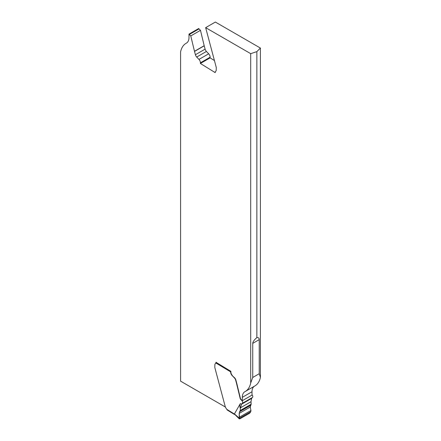 <?xml version="1.0" encoding="UTF-8"?>
<svg xmlns="http://www.w3.org/2000/svg" width="441" height="441" viewBox="0 0 441 441"><rect width="100%" height="100%" fill="white"/><g stroke="black" fill="none" stroke-linecap="round" stroke-linejoin="round"><path stroke-width="0.66" d="M215.307 363.72A2.051 1.185 60 0 1 215.357 363.698L215.307 363.72A2.051 1.185 60 0 0 214.883 364.602L214.795 367.447L225.213 406.503A3.28 1.891 60 0 0 226.233 408.493L226.404 408.708A1.229 0.711 -120 0 1 226.74 409.298L234.369 414.011L239.292 418.889L239.198 418.404L239.91 418.834L249.76 413.151L250.786 411.712L249.76 413.151L239.91 418.834L235.025 414.386M252.743 377.468L259.231 373.725L259.231 339.631L252.743 343.374L252.743 377.468L250.703 382.953A28.682 16.56 60 0 1 245.196 391.531A28.682 16.56 60 0 1 244.953 391.663A12.293 7.095 -120 0 0 244.843 391.724A12.293 7.095 -120 0 0 242.302 397.352L242.302 400.715A1.946 1.125 -120 0 0 241.971 400.329L240.527 398.885L236.811 383.527A4.096 2.365 -120 0 0 236.778 383.394L235.896 380.087A3.28 1.891 -120 0 0 234.584 377.766L232.115 375.539A3.28 1.891 -120 0 1 230.665 372.127A0.821 0.458 -58.3 0 1 230.897 371.487A0.821 0.458 121.7 0 0 230.665 372.127A3.28 1.891 -120 0 0 232.115 375.539L234.369 377.893A3.28 1.891 60 0 1 235.676 380.214L236.558 383.521A4.096 2.365 60 0 1 236.591 383.653L240.202 398.559A1.025 0.59 -120 0 0 240.643 399.342L241.756 400.45A1.946 1.125 60 0 1 242.341 403.306A10.253 5.92 -120 0 0 241.486 404.27L240.428 407.831L240.251 410.51L239.557 411.762L240.251 410.51L240.351 408.575C239.695 406.398 239.689 404.728 240.351 403.57L234.375 414M239.446 417.175L239.198 418.404L239.215 413.393L239.446 417.175L250.94 410.538L250.24 407.026L251.155 404.215L251.056 402.396L251.05 404.64L240.125 410.951M239.215 413.393L239.557 411.762L239.215 413.393L250.24 407.026L250.466 405.466L251.05 404.64M240.351 408.575L241.486 404.27L251.624 398.416A10.253 5.92 60 0 1 252.478 397.451A1.946 1.125 -120 0 0 252.004 394.712A1.946 1.125 -120 0 1 252.478 397.451A10.253 5.92 60 0 0 251.624 398.416L250.979 401.74L251.624 398.416M215.357 363.698A2.051 1.185 -120 0 0 215.401 363.671A2.051 1.185 -120 0 0 215.814 362.954L215.842 362.783A0.821 0.458 121.7 0 1 216.129 362.221M226.74 409.298L227.545 409.926M250.94 410.538L250.786 411.712L250.94 410.538L250.24 407.026M250.979 401.74L251.056 402.396L250.979 401.74L240.428 407.831M252.743 343.374C252.77 341.836 254.143 339.917 256.86 337.63L256.86 51.614L250.703 53.664L250.703 382.953M245.196 391.531L254.904 385.925A28.682 16.56 -120 0 0 260.411 377.353L260.411 48.058L215.357 22.05L205.655 27.651L250.703 53.664M259.231 373.725L260.411 377.353M242.302 400.715L252.004 395.108L252.004 391.746A12.293 7.095 60 0 1 254.363 386.239M214.425 60.549L210.098 57.876L210.12 57.214A3.28 1.891 -120 0 0 208.67 53.808L206.416 51.454A3.28 1.891 60 0 1 205.104 49.133L204.222 45.82A4.096 2.365 60 0 1 204.189 45.693L200.473 30.335L199.029 28.891A1.946 1.125 60 0 1 198.698 28.505L188.996 34.106A1.946 1.125 -120 0 0 189.321 34.497L190.766 35.936L194.487 51.294A4.096 2.365 -120 0 0 194.52 51.426L195.402 54.734A3.28 1.891 -120 0 0 196.708 57.054L198.963 59.408A3.28 1.891 60 0 1 200.412 62.82L200.39 63.476L215.236 72.644L215.252 72.153A2.051 1.185 60 0 1 215.677 71.271A2.051 1.185 60 0 1 215.721 71.249A2.051 1.185 -120 0 0 215.77 71.221A2.051 1.185 -120 0 0 216.195 70.351L216.283 67.501L205.655 27.651M260.411 48.058L256.86 51.614M259.231 339.631C259.22 338.109 258.426 337.442 256.86 337.63M216.051 362.32L230.902 371.344L230.88 372A3.28 1.891 60 0 0 232.33 375.412M225.379 407.015L180.59 381.156L180.59 51.867A28.682 16.56 60 0 1 186.096 43.295A28.682 16.56 60 0 1 186.345 43.157A12.293 7.095 -120 0 0 186.449 43.097A12.293 7.095 -120 0 0 188.996 37.468L188.996 34.106M190.766 35.936L200.473 30.335M200.39 63.476L210.098 57.876M232.115 375.539L234.369 377.893A3.28 1.891 60 0 1 235.676 380.214L236.558 383.521A4.096 2.365 60 0 1 236.591 383.653L240.202 398.559A1.025 0.59 -120 0 0 240.643 399.342L241.756 400.45A1.946 1.125 60 0 1 242.341 403.306A10.253 5.92 -120 0 0 241.486 404.27L240.351 403.57M250.786 411.712L239.198 418.404M230.88 372L215.814 362.954M240.251 410.51L251.155 404.215M242.341 403.306L252.478 397.451M239.557 411.762L250.466 405.466M252.004 391.746L242.302 397.352M199.029 28.891L189.321 34.497M194.487 51.294L204.189 45.693M204.222 45.82L194.52 51.426M195.402 54.734L205.104 49.133M206.416 51.454L196.708 57.054M198.963 59.408L208.67 53.808M210.12 57.214L200.412 62.82M227.076 409.915L234.474 414.485M186.096 43.295L186.637 42.981"/></g></svg>
